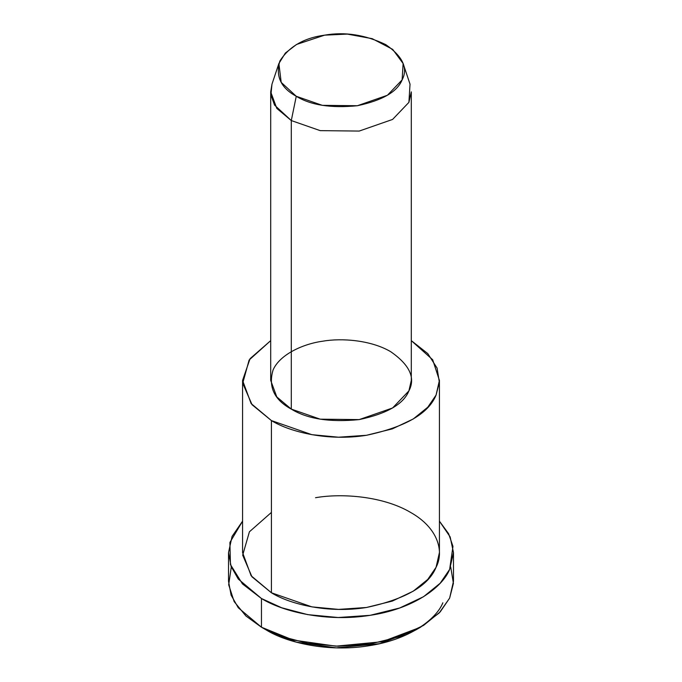 <?xml version="1.0" encoding="UTF-8"?>
<svg xmlns="http://www.w3.org/2000/svg" width="682" height="682" viewBox="0 0 682 682"><rect width="100%" height="100%" fill="white"/><g stroke="black" fill="none" stroke-linecap="round" stroke-linejoin="round"><path stroke-width="1.02" d="M442.857 602.794C436.105 619.623 408.765 639.912 368.289 645.845C328.102 652.393 286.858 642.708 266.44 630.091L261.462 627.218L266.44 630.091L296.09 642.12L336.243 647.857L379.618 643.689L415.568 630.083L420.538 627.218L382.193 641.728L335.919 646.169L293.098 640.057L261.462 627.218L245.921 615.991L234.165 601.618L228.683 584.772L231.3 566.947M450.7 566.947L453.419 583.383L449.643 598.105L439.208 612.956L420.538 627.218M270.703 91.865L270.703 380.403L276.798 396.933L291.291 409.098L291.291 120.561L291.291 409.098L320.208 419.174L359.192 419.601L392.585 407.972L408.902 390.905L411.297 380.403L411.297 91.865L408.902 102.368L392.585 119.435L359.192 131.072L320.208 130.637L291.291 120.561L276.798 108.395L270.703 91.865L271.973 84.176L270.907 94.986L274.565 105.13L291.291 120.561L296.261 96.273L281.206 82.386L278.878 63.52L285.357 53.06L296.508 44.475L324.623 35.157L347.36 34.1L372.227 38.678L392.687 49.377L403.122 63.52L402.116 79.896L387.427 95.258L357.377 105.727L322.288 105.335L296.261 96.273L291.291 120.561L320.208 130.637L359.192 131.072L392.585 119.435L408.902 102.368L410.027 84.176L403.122 63.52M296.261 96.273C310.702 105.173 331.077 108.327 357.377 105.727C382.406 100.382 397.316 91.772 402.116 79.896C408.245 68.226 402.789 56.47 385.739 44.611C365.211 34.773 344.836 31.619 324.623 35.157C304.053 37.928 289.142 46.538 279.884 60.988C275.383 76.171 280.848 87.935 296.261 96.273M242.579 380.403L242.579 552.599L251.121 575.744L271.41 592.777L271.41 420.581C290.464 432.362 328.963 441.399 366.473 435.287C405.406 426.975 428.603 413.582 436.062 395.108L439.361 382.329L437.077 368.075L427.785 353.6L411.297 340.633L432.686 359.746L439.421 380.403L436.062 395.108L427.759 407.231L413.215 419.004L392.312 428.884L366.473 435.287L338.553 437.205L311.887 434.681L271.41 420.581L251.121 403.548L242.579 380.403L250.064 358.672L270.703 340.633L249.126 360.028L242.707 383.267L252.059 404.724L271.41 420.581L271.41 592.777L311.887 606.878L338.553 609.401L366.473 607.483L392.312 601.089L413.215 591.2L427.759 579.427L436.062 567.305L439.421 552.599L439.421 380.403M291.291 409.098C274.164 399.84 268.094 386.771 273.098 369.9C279.944 354.316 303.379 343.796 322.808 341.196C341.878 337.837 371.281 340.19 390.709 351.699C409.652 364.87 415.713 377.939 408.902 390.905C403.574 404.102 387.001 413.667 359.192 419.601C329.969 422.49 307.335 418.987 291.291 409.098M228.521 552.599L228.521 581.303L231.113 595.156L238.274 607.756L261.462 627.218L261.462 598.515C283.243 611.976 327.241 622.308 370.113 615.326C413.283 608.992 442.439 587.355 449.643 569.41L452.967 546.384L448.611 533.699L439.421 521.159L450.154 536.922L453.479 552.599L449.643 569.41L440.154 583.263L423.539 596.716L399.643 608.012L370.113 615.326L338.204 617.517L307.727 614.635L281.683 607.773L261.462 598.515L238.274 579.052L231.113 566.461L228.521 552.599L232.085 536.376L242.579 521.159L229.902 542.454L230.448 564.577L242.477 583.928L261.462 598.515L261.462 627.218L281.683 636.477L307.727 643.331L338.204 646.221L370.113 644.021L399.643 636.715L423.539 625.42L440.154 611.959L449.643 598.105L453.479 581.303L453.479 552.599M315.527 497.715C342.236 493.018 383.395 496.3 410.59 512.421C438.509 528.124 444.204 551.883 436.062 567.305C428.603 585.778 405.406 599.171 366.473 607.483C328.963 613.595 290.464 604.559 271.41 592.777L251.956 576.802L242.681 555.165L249.416 531.789L271.41 512.421M266.432 630.083L261.462 627.218M278.878 63.52L271.973 84.176"/></g></svg>
